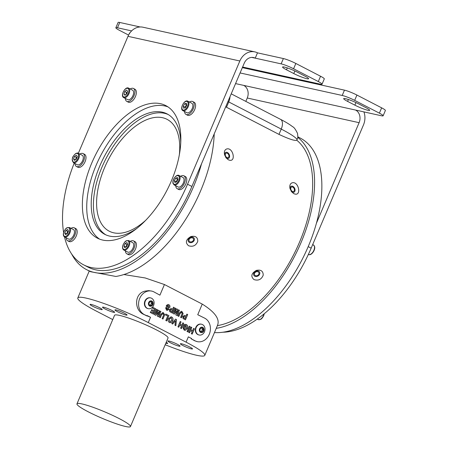 <?xml version="1.0" encoding="UTF-8"?>
<svg xmlns="http://www.w3.org/2000/svg" width="449" height="449" viewBox="0 0 449 449"><rect width="100%" height="100%" fill="white"/><g stroke="black" fill="none" stroke-linecap="round" stroke-linejoin="round"><path stroke-width="0.67" d="M67.619 240.743L69.079 241.495A7.263 3.884 -62.7 0 0 76.296 235.899A7.263 3.884 -62.7 0 0 75.752 228.592L74.298 227.839A7.263 3.884 117.3 0 1 74.405 236.073A7.263 3.884 117.3 0 1 67.619 240.743A7.263 3.884 117.3 0 1 66.166 237.813M91.736 163.094A74.585 39.854 -62.7 0 0 97.343 238.133A74.585 39.854 -62.7 0 0 167.006 190.196A74.585 39.854 -62.7 0 0 165.872 105.644A74.585 39.854 -62.7 0 0 91.736 163.094M64.516 236.954A104.611 55.901 -62.7 0 0 83.553 264.803A104.611 55.901 -62.7 0 0 187.536 184.219L239.845 60.991L127.987 36.33L78.345 153.289M74.203 163.144A104.611 55.901 -62.7 0 0 63.618 232.419M74.977 163.548A7.263 3.884 -62.7 0 0 76.431 166.478L77.885 167.23A7.263 3.884 -62.7 0 0 84.67 162.56A7.263 3.884 -62.7 0 0 84.564 154.327L83.104 153.575A7.263 3.884 -62.7 0 0 79.871 154.08M125.327 98.438A7.263 3.884 -62.7 0 0 126.781 101.373L128.234 102.125A7.263 3.884 -62.7 0 0 135.02 97.455A7.263 3.884 -62.7 0 0 134.908 89.222L133.454 88.47A7.263 3.884 -62.7 0 0 130.221 88.975M125.4 250.873A7.263 3.884 -62.7 0 0 126.854 253.803L128.307 254.555A7.263 3.884 -62.7 0 0 135.093 249.885A7.263 3.884 -62.7 0 0 134.981 241.652L133.527 240.9A7.263 3.884 -62.7 0 0 133.011 240.715A7.263 3.884 -62.7 0 0 130.294 241.405M175.75 185.768A7.263 3.884 -62.7 0 0 177.203 188.698L178.657 189.45A7.263 3.884 -62.7 0 0 185.443 184.78A7.263 3.884 -62.7 0 0 185.33 176.547L183.877 175.795A7.263 3.884 -62.7 0 0 180.644 176.3M184.556 111.504A7.263 3.884 -62.7 0 0 186.015 114.433L187.469 115.185A7.263 3.884 -62.7 0 0 194.254 110.516A7.263 3.884 -62.7 0 0 194.142 102.282L192.688 101.53A7.263 3.884 -62.7 0 0 189.456 102.035M242.606 67.024L320.395 84.176A9.687 1.156 -157 0 0 322.04 84.199L324.296 78.889A9.687 1.156 -157 0 0 320.558 76.246L295.835 63.461A9.687 1.156 -157 0 0 283.381 58.555L257.49 52.847A15.496 12.97 102.4 0 0 254.813 51.876A15.496 12.97 102.4 0 0 239.845 60.991M127.987 36.33A15.496 12.97 -77.6 0 1 142.962 27.215L254.813 51.876M140.127 26.968L119.748 22.472A9.687 1.156 -157 0 0 118.104 22.45L115.848 27.759A9.687 1.156 -157 0 0 119.586 30.403L128.588 35.061M286.513 69.803L293.781 73.563A10.17 1.212 -157 0 0 303.305 77.649A10.17 1.212 -157 0 0 308.581 78.738A10.17 1.212 -157 0 0 304.658 75.96L297.384 72.199A10.17 1.212 -157 0 0 287.865 68.113A10.17 1.212 -157 0 0 282.584 67.024A10.17 1.212 -157 0 0 286.513 69.803L287.309 67.922M322.04 84.199A9.687 1.156 -157 0 0 318.302 81.561L293.579 68.77A9.687 1.156 -157 0 0 281.13 63.865L255.234 58.157L257.49 52.847M131.624 30.902L117.492 27.787A9.687 1.156 -157 0 0 115.848 27.759M129.795 33.074A10.17 1.212 -157 0 0 129.306 33.226A10.17 1.212 -157 0 0 129.447 33.591M251.794 57.399L255.234 58.157A9.687 8.104 102.4 0 0 253.562 57.551A9.687 8.104 102.4 0 0 244.205 63.247L201.528 163.784A107.513 57.45 117.3 0 1 86.578 269.641A107.513 57.45 117.3 0 1 71.694 254.078M167.988 106.896A74.585 39.854 -62.7 0 0 96.097 165.355A74.585 39.854 -62.7 0 0 99.594 239.137M83.553 264.803L87.914 267.06A104.611 55.901 -62.7 0 0 191.897 186.475L201.528 163.784M214.207 133.92A107.513 57.45 117.3 0 1 115.864 276.455L90.586 271.712L86.578 269.641M136.67 228.519A67.805 36.229 117.3 0 1 109.668 236.112A67.805 36.229 117.3 0 1 104.825 234.367A67.805 36.229 117.3 0 1 103.792 157.498A67.805 36.229 117.3 0 1 167.123 113.923A67.805 36.229 117.3 0 1 180.751 143.293M105.93 234.9A67.805 36.229 117.3 0 1 105.975 158.632A67.805 36.229 117.3 0 1 168.195 114.523M165.187 344.748A48.43 5.77 -157 0 0 204.778 355.372A48.43 5.77 -157 0 0 186.094 342.16L148.277 322.601A48.43 5.77 -157 0 0 102.939 303.142A48.43 5.77 -157 0 0 77.806 297.968A48.43 5.77 -157 0 0 96.49 311.179L112.733 319.581M144.241 314.53A12.398 10.378 -77.6 0 1 139.269 299.657A12.398 10.378 -77.6 0 1 151.717 291.092L148.591 290.643L145.369 291.075C133.914 293.124 133.982 310.568 143.871 314.452L150.533 317.286L148.277 322.601M143.871 314.452A48.43 5.77 23 0 1 147.003 315.995L147.109 316.017M123.851 274.535L145.212 277.965L164.435 284.531L159.923 295.156L153.861 291.867A12.398 10.378 -77.6 0 0 151.717 291.092M191.493 338.507L188.344 336.845L191.594 338.529L191.319 338.911A48.43 5.77 23 0 1 194.664 340.757L197.285 341.638A12.398 10.378 -77.6 0 1 195.147 340.858L191.42 338.933L191.594 338.529M164.435 284.531L202.252 304.091L197.74 314.715L204.766 318.201A12.398 10.378 -77.6 0 1 209.734 333.074A12.398 10.378 -77.6 0 1 197.285 341.638M147.283 315.608L150.533 317.286M198.963 334.96A5.523 4.619 -77.6 0 1 198.767 334.92A5.523 4.619 -77.6 0 1 195.444 328.533A5.523 4.619 -77.6 0 1 201.146 324.139A5.523 4.619 -77.6 0 1 201.337 324.189M148.058 308.631A5.523 4.619 -77.6 0 1 147.861 308.592A5.523 4.619 -77.6 0 1 144.539 302.205A5.523 4.619 -77.6 0 1 150.241 297.81A5.523 4.619 -77.6 0 1 150.432 297.855M184.494 315.4L182.838 316.506L183.04 318.526L185.437 319.862L187.693 314.553L186.851 314.115L186.015 316.09L184.494 315.4M151.678 309.625L151.302 310.512L153.541 311.668L153.047 312.824L150.645 311.584L150.269 312.465L153.513 314.143L155.764 308.833L152.464 307.127L152.088 308.014L154.551 309.282L153.917 310.781L151.678 309.625M167.87 309.159L166.927 309.294L166.461 308.137L165.591 307.773L166.562 310.18L167.18 310.394L168.74 309.518L168.785 308.25L167.224 305.853L168.409 305.573L168.947 307.099L169.817 307.464C170.171 306.134 169.834 305.213 168.807 304.703L168.094 304.444L166.383 305.432C166.197 306.875 166.691 307.986 167.875 308.772L167.87 309.159M167.971 305.427L168.409 305.573M167.595 309.406L166.826 309.271L166.461 308.137M155.696 313.896L157.442 309.703L156.606 309.266L154.349 314.581L155.769 315.316L158.042 312.072L157.24 316.074L158.66 316.809L160.91 311.494L160.074 311.062L158.273 315.226L159.227 310.624L158.289 310.141L155.595 313.873L157.442 309.703M159.496 317.241L160.338 317.673L161.584 314.732L163.11 313.632L163.694 314.811L162.128 318.599L162.965 319.037L164.648 314.828L163.464 312.734L162.819 312.493L160.675 314.463L159.496 317.241M162.723 313.492L163.11 313.632M166.658 320.945L168.914 315.636L165.838 314.042L165.462 314.929L167.696 316.085L165.816 320.513L166.658 320.945M186.554 328.073L184.511 329.184L183.882 327.776L182.956 327.546L184.124 330.06L185.269 330.335L187.413 328.46C188.075 326.72 187.738 325.43 186.391 324.588L184.213 324.431L183.304 326.563L185.207 327.551L185.583 326.664L184.522 326.114L184.814 325.424L186.077 325.508L186.554 328.073M184.87 329.308L184.41 329.162L183.882 327.776M185.6 325.368L186.077 325.508M189.276 326.165L187.02 331.474L187.856 331.912L190.112 326.597L189.276 326.165M180.212 321.478L177.956 326.788L178.797 327.226L179.69 325.11L181.48 326.036L180.588 328.152L181.424 328.584L183.68 323.269L182.838 322.837L181.856 325.155L180.066 324.229L181.054 321.911L180.212 321.478M174.947 325.233L175.834 325.688L176.474 319.542L175.61 319.099L171.748 323.577L172.641 324.038L175.464 320.681L174.947 325.233M169.918 322.657L171.9 322.023L172.663 320.777C173.336 319.093 173.028 317.836 171.731 317.011L171.097 316.786L168.515 318.655C167.825 320.35 168.134 321.619 169.43 322.461L169.969 322.668M171.136 308.485L169.475 309.597L169.683 311.612L172.079 312.953L174.33 307.638L173.494 307.206L172.657 309.181L171.136 308.485M177.984 316.006L178.82 316.438L180.071 313.497L181.598 312.397L182.176 313.576L180.61 317.364L181.452 317.802L183.13 313.593L181.946 311.499L181.306 311.258L179.162 313.228L177.984 316.006M181.211 312.257L181.598 312.397M174.223 312.684L175.969 308.485L175.132 308.053L172.876 313.363L174.296 314.098L176.569 310.854L175.767 314.861L177.187 315.591L179.437 310.281L178.601 309.849L176.794 314.014L177.753 309.412L176.816 308.923L174.122 312.661L175.969 308.485M190.954 327.035L188.698 332.344L189.534 332.776L190.432 330.666L192.223 331.592L191.325 333.702L192.166 334.14L194.423 328.825L193.581 328.393L192.599 330.705L190.808 329.779L191.79 327.467L190.954 327.035M148.557 290.643L149.556 290.716M130.463 426.55L168.038 338.024A29.056 3.463 -157 0 0 142.642 323.482A29.056 3.463 -157 0 0 114.546 315.316L76.964 403.842A29.056 3.463 -157 0 0 88.178 411.772A29.056 3.463 -157 0 0 125.529 426.483A29.056 3.463 -157 0 0 130.463 426.55A29.056 3.463 -157 0 0 105.066 412.008A29.056 3.463 -157 0 0 76.964 403.842M182.923 345.562A6.589 0.786 -157 0 0 189.091 348.205A6.589 0.786 -157 0 0 192.509 348.912A6.589 0.786 -157 0 0 186.75 345.612A6.589 0.786 -157 0 0 180.38 343.766A6.589 0.786 -157 0 0 182.923 345.562M170.497 342.817A6.589 0.786 -157 0 0 176.659 345.466A6.589 0.786 -157 0 0 180.077 346.168A6.589 0.786 -157 0 0 174.324 342.873A6.589 0.786 -157 0 0 167.954 341.021A6.589 0.786 -157 0 0 170.497 342.817M165.827 343.232A6.589 0.786 -157 0 0 167.651 343.429A6.589 0.786 -157 0 0 166.242 342.256M92.617 306.229A6.589 0.786 -157 0 0 98.786 308.873A6.589 0.786 -157 0 0 102.204 309.58A6.589 0.786 -157 0 0 96.445 306.28A6.589 0.786 -157 0 0 90.075 304.433A6.589 0.786 -157 0 0 92.617 306.229M105.044 308.968A6.589 0.786 -157 0 0 111.212 311.612A6.589 0.786 -157 0 0 114.63 312.319A6.589 0.786 -157 0 0 108.871 309.024A6.589 0.786 -157 0 0 102.507 307.172A6.589 0.786 -157 0 0 105.044 308.968M117.475 311.707A6.589 0.786 -157 0 0 123.638 314.356A6.589 0.786 -157 0 0 127.056 315.058A6.589 0.786 -157 0 0 121.303 311.763A6.589 0.786 -157 0 0 114.933 309.911A6.589 0.786 -157 0 0 117.475 311.707M278.986 134.391L281.237 129.082A9.687 5.175 -62.7 0 0 280.513 119.339C285.665 121.971 289.678 124.412 292.563 126.669C294.028 127.252 295.683 129.531 297.535 133.499L297.895 137.203L296.828 140.284C294.735 140.964 288.786 138.999 278.986 134.391L225.707 106.834M187.766 331.862L190.112 326.597M190.011 326.575L189.265 326.187M184.82 329.297L184.41 329.162M183.781 327.753L182.855 327.523M184.629 330.262L185.269 330.335M185.162 330.312L187.413 328.46M187.306 328.438C187.974 326.698 187.631 325.407 186.284 324.565L186.391 324.588M186.284 324.565L185.6 324.33M185.111 327.501L185.583 326.664M185.482 326.642L184.522 326.114M184.416 326.092L184.814 325.424M184.713 325.396L185.97 325.486M181.856 325.155L179.965 324.206L181.054 321.911M180.947 321.888L180.201 321.501M178.702 327.175L179.69 325.11M181.334 328.533L183.68 323.269M183.579 323.246L182.833 322.865M172.534 324.015L175.464 320.681M175.727 325.665L176.474 319.542M176.367 319.52L175.593 319.121M170.334 322.708L171.9 322.023M171.793 322L172.663 320.777M172.562 320.749C173.235 319.071 172.927 317.813 171.63 316.988L171.731 317.011M171.63 316.988L171.047 316.775M170.109 321.675L169.694 321.551L169.239 319.093L171.254 317.87M169.239 319.093L171.355 317.892L170.962 317.78M169.694 321.551L169.346 319.116M171.355 317.892L171.81 320.373L170.059 321.664M166.562 320.895L168.914 315.636M168.807 315.608L165.827 314.064M160.242 317.628L161.584 314.732M161.483 314.71L163.009 313.61M162.875 318.986L164.648 314.828M164.542 314.805L163.464 312.734M163.357 312.712L162.768 312.482M157.341 309.681L156.594 309.294M155.668 315.293L158.042 312.072M158.564 316.758L160.91 311.494M160.809 311.471L160.063 311.084M159.227 310.624L158.273 315.226M159.126 310.601L158.278 310.164M167.494 309.383L166.826 309.271L167.494 309.383M166.36 308.115L165.49 307.75M167.129 310.382L168.74 309.518M168.639 309.496L168.785 308.25M168.684 308.227L167.398 306.616M167.297 306.594L167.224 305.853M167.123 305.831L168.308 305.55M169.716 307.442C170.064 306.111 169.733 305.191 168.706 304.68L168.807 304.703M168.706 304.68L168.044 304.433M171.984 312.902L174.33 307.638M174.229 307.616L173.482 307.234M171.03 308.463L172.657 309.181M170.222 309.99L171.192 309.535L172.281 310.068L171.613 311.634L170.418 311L170.222 309.99L171.142 309.529M170.418 311L170.323 310.012M171.613 311.634L170.525 311.022M151.667 309.653L153.917 310.781M150.634 311.606L153.047 312.824M153.418 314.098L155.764 308.833M155.663 308.811L152.486 307.167M185.347 319.811L187.693 314.553M187.587 314.53L186.846 314.143M184.393 315.378L186.015 316.09M183.579 316.904L184.556 316.45L185.639 316.977L184.977 318.543L183.781 317.909L183.579 316.904L184.505 316.438M183.781 317.909L183.686 316.927M184.977 318.543L183.882 317.931M178.73 316.393L180.071 313.497M179.97 313.475L181.497 312.375M181.357 317.752L183.13 313.593M183.029 313.57L181.946 311.499M181.845 311.471L181.256 311.247M175.868 308.463L175.121 308.081M174.195 314.076L176.569 310.854M177.091 315.546L179.437 310.281M179.336 310.259L178.59 309.872M177.753 309.412L176.794 314.014M177.647 309.389L176.799 308.946M192.599 330.705L190.707 329.757L191.79 327.467M191.689 327.444L190.943 327.057M189.444 332.731L190.432 330.666M192.071 334.09L194.423 328.825M194.316 328.803L193.57 328.415M149.046 308.772A5.523 4.619 102.4 0 0 153.322 305.977A5.523 4.619 102.4 0 0 154.097 302.474A5.523 4.619 102.4 0 0 150.634 297.895A5.523 4.619 102.4 0 0 144.932 302.295A5.523 4.619 102.4 0 0 148.254 308.676A5.523 4.619 102.4 0 0 149.046 308.772M150.561 306.319A2.761 2.312 102.4 0 0 152.873 302.233A2.761 2.312 102.4 0 0 148.844 302.183A2.761 2.312 102.4 0 0 150.561 306.319M151.56 305.511L149.68 305.488L148.877 303.558L149.955 301.644L151.841 301.666L152.643 303.597L151.56 305.511L149.584 305.264A1.936 1.622 102.4 0 0 151.027 304.321L150.482 305.275M151.566 303.361L151.027 304.321A1.936 1.622 102.4 0 0 151.161 302.396L151.566 303.361L152.643 303.597M150.858 301.655L151.161 302.396A1.936 1.622 102.4 0 0 150.572 301.649M199.951 335.1A5.523 4.619 102.4 0 0 204.228 332.311A5.523 4.619 102.4 0 0 205.002 328.808A5.523 4.619 102.4 0 0 201.539 324.223A5.523 4.619 102.4 0 0 195.837 328.623A5.523 4.619 102.4 0 0 199.16 335.01A5.523 4.619 102.4 0 0 199.951 335.1M201.466 332.647A2.761 2.312 102.4 0 0 203.779 328.561A2.761 2.312 102.4 0 0 199.749 328.511A2.761 2.312 102.4 0 0 201.466 332.647M202.465 331.839L200.585 331.817L199.783 329.886L200.86 327.972L202.746 327.995L203.549 329.931L202.465 331.839L200.49 331.592A1.936 1.622 102.4 0 0 201.932 330.649L201.388 331.603M202.471 329.689L201.932 330.649A1.936 1.622 102.4 0 0 202.067 328.724L202.471 329.689L203.549 329.931M201.764 327.983L202.067 328.724A1.936 1.622 102.4 0 0 201.472 327.978M179.308 155.107A62.961 33.641 -62.7 0 0 167.079 119.35A62.961 33.641 -62.7 0 0 104.494 167.853A62.961 33.641 -62.7 0 0 109.23 231.196A62.961 33.641 -62.7 0 0 113.732 232.818A62.961 33.641 -62.7 0 0 145.482 220.515M363.903 111.896A15.496 12.97 102.4 0 1 363.471 124.934L311.163 248.162A104.611 55.901 117.3 0 1 222.783 332.226M245.816 101.395L247.253 98.011L359.105 122.678L316.427 223.215A107.513 57.45 117.3 0 1 214.454 332.574M297.917 136.861L300.263 138.079A107.513 57.45 117.3 0 1 316.427 223.215M359.105 122.678A9.687 8.104 102.4 0 0 355.591 110.061L381.482 115.775A9.687 1.156 -157 0 0 383.126 115.797A9.687 1.156 -157 0 0 379.388 113.154L354.665 100.363A9.687 1.156 -157 0 0 342.211 95.463L240.092 72.946M235.568 83.598L243.74 85.4A9.687 8.104 -77.6 0 1 247.253 98.011M383.126 115.797L385.382 110.482A9.687 1.156 -157 0 0 381.644 107.844L356.916 95.053A9.687 1.156 -157 0 0 344.467 90.148L242.348 67.631M354.867 105.156A10.17 1.212 -157 0 0 364.392 109.242A10.17 1.212 -157 0 0 369.667 110.331A10.17 1.212 -157 0 0 365.744 107.552L358.47 103.792A10.17 1.212 -157 0 0 348.952 99.706A10.17 1.212 -157 0 0 343.67 98.623A10.17 1.212 -157 0 0 347.599 101.395L354.867 105.156L355.967 102.568M297.771 137.372A107.513 57.45 117.3 0 1 300.925 242.853A107.513 57.45 117.3 0 1 216.25 328.354M296.828 140.284A104.611 55.901 117.3 0 1 299.27 242.752A104.611 55.901 117.3 0 1 217.406 325.62M202.252 304.091C215.155 312.167 220.201 319.346 217.378 325.626M226.414 149.079C224.618 149.949 223.995 151.813 224.551 154.669L226.038 157.812L228.232 159.721C236.702 163.801 233.34 146.458 226.414 149.079M190.853 236.561C185.835 239.542 185.072 242.606 188.563 245.755C192.941 247.107 196.017 245.62 197.773 241.293C197.717 237.184 195.41 235.607 190.853 236.561M291.861 182.928C290.065 183.804 289.442 185.667 289.998 188.518L291.485 191.661L293.68 193.57C302.149 197.655 298.787 180.313 291.861 182.928M256.3 270.41C251.283 273.39 250.52 276.455 254.011 279.604C258.394 280.956 261.464 279.469 263.221 275.147C263.17 271.033 260.863 269.456 256.3 270.41M254.774 276.225A3.295 2.632 150 0 0 259.819 273.57A3.295 2.632 150 0 0 255.537 271.359A3.295 2.632 150 0 0 254.774 276.225M255.285 275.563A2.419 1.936 150 0 0 258.141 275.063A2.419 1.936 150 0 0 258.809 272.509A2.419 1.936 150 0 0 255.739 272.038A2.419 1.936 150 0 0 254.611 274.928A2.419 1.936 150 0 0 255.285 275.563M291.221 191.291A3.295 2.279 64.6 0 0 292.232 192.099A3.295 2.279 64.6 0 0 295.066 190.191A3.295 2.279 64.6 0 0 292.35 186.167A3.295 2.279 64.6 0 0 290.121 188.978M292.321 191.341A2.419 1.673 64.6 0 0 293.607 191.426A2.419 1.673 64.6 0 0 294.084 188.518A2.419 1.673 64.6 0 0 291.53 187.053A2.419 1.673 64.6 0 0 290.784 189.119A2.419 1.673 64.6 0 0 292.321 191.341M189.321 242.37A3.295 2.632 150 0 0 194.372 239.721A3.295 2.632 150 0 0 190.09 237.504A3.295 2.632 150 0 0 189.321 242.37M189.837 241.708A2.419 1.936 150 0 0 192.694 241.214A2.419 1.936 150 0 0 193.356 238.655A2.419 1.936 150 0 0 190.292 238.189A2.419 1.936 150 0 0 189.164 241.079A2.419 1.936 150 0 0 189.837 241.708M225.774 157.442A3.295 2.279 64.6 0 0 226.779 158.244A3.295 2.279 64.6 0 0 229.613 156.336A3.295 2.279 64.6 0 0 226.897 152.318A3.295 2.279 64.6 0 0 224.674 155.124M226.868 157.487A2.419 1.673 64.6 0 0 228.159 157.577A2.419 1.673 64.6 0 0 228.631 154.669A2.419 1.673 64.6 0 0 226.083 153.199A2.419 1.673 64.6 0 0 225.336 155.27A2.419 1.673 64.6 0 0 226.868 157.487M71.06 228.345A7.263 3.884 117.3 0 1 74.298 227.839M64.583 236.993L68.512 239.025A5.326 2.846 -62.7 0 0 73.49 235.602A5.326 2.846 -62.7 0 0 73.406 229.557L69.477 227.531A5.326 2.846 117.3 0 1 69.561 233.57A5.326 2.846 117.3 0 1 64.583 236.993C63.146 236.006 62.939 234.165 63.96 231.471C66.16 227.531 66.727 228.098 67.277 227.615L69.477 227.531M65.503 234.608L64.746 233.037L65.84 230.46L67.687 229.456L68.45 231.033L67.356 233.609L65.503 234.608M68.428 231.078A2.441 1.302 -62.7 0 0 67.182 232.722A2.441 1.302 -62.7 0 0 66.884 233.862M66.643 233.996L67.726 231.437L68.439 231.05M67.726 231.437L65.84 230.46M66.62 234.008L64.746 233.037M76.431 166.478A7.263 3.884 -62.7 0 0 83.217 161.808A7.263 3.884 -62.7 0 0 83.104 153.575M73.395 162.729L77.323 164.761A5.326 2.846 -62.7 0 0 77.705 164.895A5.326 2.846 -62.7 0 0 82.464 160.995A5.326 2.846 -62.7 0 0 82.218 155.292L78.289 153.261A5.326 2.846 117.3 0 1 78.373 159.305A5.326 2.846 117.3 0 1 73.395 162.729L72.171 159.367C72.873 157.812 71.369 157.958 75.516 153.676C76.981 152.941 77.902 152.806 78.289 153.261M126.781 101.373A7.263 3.884 -62.7 0 0 133.566 96.703A7.263 3.884 -62.7 0 0 133.454 88.47M123.744 97.624L127.673 99.65A5.326 2.846 -62.7 0 0 132.427 96.63A5.326 2.846 -62.7 0 0 132.966 90.485A5.326 2.846 -62.7 0 0 132.567 90.187L128.638 88.156A5.326 2.846 117.3 0 1 129.037 88.453A5.326 2.846 117.3 0 1 128.498 94.599A5.326 2.846 117.3 0 1 123.744 97.624C119.99 96.092 125.215 85.978 128.638 88.156M73.546 159.013L74.472 156.42L76.336 155.174L77.267 156.521L76.336 159.12L74.478 160.366L73.546 159.013L75.208 159.878M75.561 159.642L76.364 157.397L74.472 156.42M77.144 156.875L76.364 157.397M77.138 156.892A2.441 1.302 -62.7 0 0 75.898 158.693A2.441 1.302 -62.7 0 0 75.701 159.547M124.659 91.551L126.511 90.075L127.606 91.186L126.848 93.774L125.002 95.255L123.902 94.138L124.659 91.551L126.551 92.528L127.415 91.837A2.441 1.302 -62.7 0 0 126.175 93.824L125.984 94.464M125.411 94.924L123.902 94.138M126.551 92.528L126.175 93.824A2.441 1.302 -62.7 0 0 126.051 94.413M126.854 253.803A7.263 3.884 -62.7 0 0 133.639 249.133A7.263 3.884 -62.7 0 0 133.527 240.9M123.817 250.054L127.746 252.085A5.326 2.846 -62.7 0 0 132.719 248.662A5.326 2.846 -62.7 0 0 132.64 242.617L128.711 240.591A5.326 2.846 117.3 0 1 128.79 246.63A5.326 2.846 117.3 0 1 123.817 250.054C122.381 249.066 122.167 247.225 123.194 244.537C125.389 240.591 125.956 241.158 126.511 240.675L128.711 240.591M124.732 247.668L123.975 246.097L125.069 243.521L126.921 242.522L127.679 244.093L126.584 246.669L124.732 247.668M125.855 247.068L123.975 246.097M125.069 243.521L126.96 244.497L125.877 247.057M126.96 244.497L127.673 244.11M127.662 244.138A2.441 1.302 -62.7 0 0 126.416 245.783A2.441 1.302 -62.7 0 0 126.118 246.922M177.203 188.698A7.263 3.884 -62.7 0 0 183.989 184.028A7.263 3.884 -62.7 0 0 183.877 175.795M174.167 184.949L178.09 186.98A5.326 2.846 -62.7 0 0 178.472 187.115A5.326 2.846 -62.7 0 0 183.237 183.214A5.326 2.846 -62.7 0 0 182.99 177.512L179.061 175.486A5.326 2.846 117.3 0 1 179.14 181.525A5.326 2.846 117.3 0 1 174.167 184.949L173.078 183.574C171.787 180.251 176.446 173.752 179.061 175.486M186.015 114.433A7.263 3.884 -62.7 0 0 192.801 109.764A7.263 3.884 -62.7 0 0 192.688 101.53M182.973 110.684L186.902 112.716A5.326 2.846 -62.7 0 0 188.266 112.806A5.326 2.846 -62.7 0 0 192.368 108.187A5.326 2.846 -62.7 0 0 191.796 103.248L187.873 101.216A5.326 2.846 117.3 0 1 188.44 106.155A5.326 2.846 117.3 0 1 184.337 110.774A5.326 2.846 117.3 0 1 182.973 110.684C179.218 109.152 184.449 99.038 187.873 101.216M176.754 181.772L174.93 182.518L174.358 180.734L175.598 178.208L177.422 177.462L178 179.246L176.754 181.772M174.358 180.734L176.322 181.946M176.244 181.71L177.49 179.185L175.598 178.208M177.49 179.185L177.922 179.011M177.944 179.078A2.441 1.302 -62.7 0 0 176.867 180.447A2.441 1.302 -62.7 0 0 176.463 181.89M186.756 105.246L185.375 107.693L183.602 108.175L183.214 106.205L184.601 103.753L186.369 103.276L186.756 105.246M185.218 107.738L185.106 107.182L183.214 106.205M185.106 107.182L186.492 104.729L184.601 103.753M186.683 104.87A2.441 1.302 -62.7 0 0 185.796 105.958A2.441 1.302 -62.7 0 0 185.269 107.726M294.881 70.976L293.781 73.563M320.558 76.246L318.302 81.561M295.835 63.461L293.579 68.77M283.381 58.555L281.13 63.865M119.748 22.472L117.492 27.787M191.897 186.475L187.536 184.219M188.344 336.845L186.094 342.16M194.664 340.757L195.147 340.858M226.492 107.244L228.749 101.934A41.168 4.905 -157 0 0 227.957 101.525M297.086 139.678A41.168 4.905 -157 0 0 281.237 129.082L228.749 101.934A9.687 5.175 -62.7 0 0 229.967 96.799M308.188 246.624L311.163 248.162M355.591 110.061L243.74 85.4M344.467 90.148L342.211 95.463M348.396 99.515L347.599 101.395M381.644 107.844L379.388 113.154M356.916 95.053L354.665 100.363M64.061 231.476A4.748 2.537 -62.7 0 0 66.272 236.073A4.748 2.537 -62.7 0 0 69.46 228.558A4.748 2.537 -62.7 0 0 64.061 231.476M257.255 319.071L258.203 319.559A5.326 2.846 -62.7 0 0 263.501 315.456A5.326 2.846 -62.7 0 0 264.001 313.913M314.351 246.153A5.326 2.846 -62.7 0 0 313.447 244.991L314.536 246.366C315.827 249.689 311.168 256.188 308.553 254.454A5.326 2.846 -62.7 0 0 312.863 252.136A5.326 2.846 -62.7 0 0 314.351 246.153M75.404 153.928A4.748 2.537 -62.7 0 0 72.693 161.505A4.748 2.537 -62.7 0 0 78.12 157.874A4.748 2.537 -62.7 0 0 75.404 153.928M128.291 88.711A4.748 2.537 -62.7 0 0 122.891 93.016A4.748 2.537 -62.7 0 0 126.085 96.26A4.748 2.537 -62.7 0 0 128.291 88.711M123.29 244.537A4.748 2.537 -62.7 0 0 125.501 249.133A4.748 2.537 -62.7 0 0 128.689 241.618A4.748 2.537 -62.7 0 0 123.29 244.537M173.196 183.17A4.748 2.537 -62.7 0 0 178.506 180.998A4.748 2.537 -62.7 0 0 176.827 175.8A4.748 2.537 -62.7 0 0 173.196 183.17M184.017 110.022A4.748 2.537 -62.7 0 0 188.052 102.877A4.748 2.537 -62.7 0 0 182.889 104.275A4.748 2.537 -62.7 0 0 184.017 110.022M89.244 271.022L77.806 297.968M231.218 93.841L280.513 119.339M147.861 308.592L148.254 308.676M150.241 297.81L150.634 297.895M153.322 305.977A6.494 6.494 0 0 0 154.097 302.474M198.767 334.92L199.16 335.01M201.146 324.139L201.539 324.223M204.228 332.311A6.494 6.494 0 0 0 205.002 328.808M217.608 325.155L204.778 355.372M264.293 313.671L263.726 315.613C261.526 319.559 260.959 318.992 260.409 319.475L258.203 319.559M312.678 244.593L313.447 244.991"/></g></svg>
